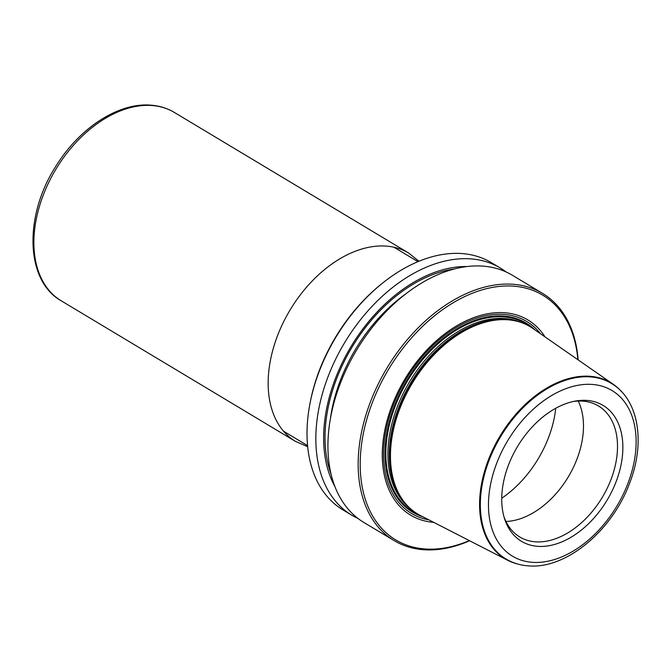 <?xml version="1.0" encoding="UTF-8"?>
<svg xmlns="http://www.w3.org/2000/svg" width="671" height="671" viewBox="0 0 671 671"><rect width="100%" height="100%" fill="white"/><g stroke="black" fill="none" stroke-linecap="round" stroke-linejoin="round"><path stroke-width="1.01" d="M530.677 327.012A109.574 72.174 121 0 0 528.631 325.502L528.329 325.301A109.599 72.191 -59 0 0 502.847 316.628A109.599 72.191 121 0 0 398.046 398.339A109.599 72.191 121 0 0 415.643 513.072A109.599 72.191 121 0 0 415.81 513.156M528.631 325.502A109.574 72.174 121 0 0 503.149 316.838A109.574 72.174 121 0 0 398.373 398.532A109.574 72.174 121 0 0 415.97 513.24A109.574 72.174 121 0 0 418.251 514.338M621.757 391.872A102.705 67.654 121 0 0 613.403 384.382L532.791 328.396A109.239 71.956 121 0 0 514.095 320.612A109.239 71.956 121 0 0 507.385 319.757A109.239 71.956 121 0 0 409.771 387.553A109.239 71.956 121 0 0 404.806 502.713A109.239 71.956 121 0 0 420.474 515.546L507.804 560.344A102.705 67.654 121 0 0 518.339 564.194M613.403 384.382A102.705 67.654 121 0 0 589.515 376.263A102.705 67.654 121 0 0 491.315 452.833A102.705 67.654 121 0 0 507.804 560.344M534.921 329.88A110.27 72.636 121 0 0 503.057 316.007A110.27 72.636 121 0 0 395.269 403.766A110.27 72.636 121 0 0 422.789 516.737M577.865 359.706A142.738 94.024 121 0 0 512.996 286.114A142.738 94.024 121 0 0 369.36 410.971A142.738 94.024 121 0 0 425.548 549.004A142.738 94.024 121 0 0 469.306 540.6M545.028 336.901A113.852 74.993 121 0 0 504.147 312.711A113.852 74.993 121 0 0 389.725 411.868A113.852 74.993 121 0 0 433.734 522.348M578.142 359.891A144.181 94.972 121 0 0 542.537 293.37A144.181 94.972 121 0 0 512.51 284.227A144.181 94.972 121 0 0 375.936 388.861A144.181 94.972 121 0 0 394.154 540.625A144.181 94.972 121 0 0 424.173 549.767A144.181 94.972 121 0 0 469.608 540.751M542.537 293.37L512.3 275.219A144.181 94.972 121 0 0 482.273 266.085A144.181 94.972 121 0 0 345.699 370.719A144.181 94.972 121 0 0 363.917 522.483L394.154 540.625M506.051 271.94A144.181 94.972 121 0 0 500.214 267.972L491.373 262.663A144.181 94.972 121 0 0 461.346 253.521A144.181 94.972 121 0 0 381.749 283.758A144.181 94.972 121 0 0 310.036 403.271A144.181 94.972 121 0 0 342.99 509.926L351.83 515.227A144.181 94.972 121 0 0 358.079 518.515M500.214 267.972A144.181 94.972 121 0 0 470.186 258.83A144.181 94.972 121 0 0 333.621 363.464A144.181 94.972 121 0 0 351.83 515.227M334.98 486.693A137.329 90.459 -59 0 1 351.017 346.588A137.329 90.459 -59 0 1 467.108 266.53M381.749 283.758L380.6 284.689A141.296 93.076 121 0 0 310.312 401.812L310.036 403.271M538.016 546.362A79.253 52.204 121 0 0 617.773 477.039A79.253 52.204 121 0 0 586.571 400.394A79.253 52.204 121 0 0 574.862 401.166A79.253 52.204 121 0 0 504.475 518.44A79.253 52.204 121 0 0 538.016 546.362M503.946 516.645A76.419 50.333 121 0 0 519.799 537.001A76.419 50.333 121 0 0 535.71 541.841A76.419 50.333 -59 0 0 608.094 486.383A76.419 50.333 -59 0 0 598.44 405.955A76.419 50.333 -59 0 0 582.529 401.107A76.419 50.333 121 0 0 573.026 401.543M578.243 401.048A76.419 50.333 -59 0 1 568.253 476.955A76.419 50.333 -59 0 1 505.968 521.484M174.376 112.451A109.868 72.367 121 0 0 151.495 105.481A109.868 72.367 -59 0 0 47.431 185.213A109.868 72.367 -59 0 0 61.304 300.86C24.919 280.486 23.871 214.829 56.574 165.15C79.891 127.775 118.465 102.579 150.388 105.129C159.178 105.716 167.171 108.157 174.376 112.451L408.647 253.042A109.868 72.367 121 0 0 385.766 246.072A109.868 72.367 -59 0 0 281.703 325.804A109.868 72.367 -59 0 0 295.575 441.451L307.67 446.676M521.426 322.583A108.66 71.579 -59 0 0 504.231 318.499A108.66 71.579 121 0 0 403.296 393.198A108.66 71.579 121 0 0 409.998 508.249M540.482 333.739A111.948 73.743 -59 0 0 503.393 314.363A111.948 73.743 121 0 0 392.141 408.27A111.948 73.743 121 0 0 428.811 519.824M330.325 419.266A132.648 87.373 -59 0 1 405.41 294.141M331.172 474.464A135.534 89.277 -59 0 1 352.032 347.192A135.534 89.277 -59 0 1 454.519 268.92M589.935 376.867A102.386 67.436 -59 0 1 611.256 383.359C638.792 399.287 645.678 442.558 629.566 483.313C612.178 530.652 566.207 569.243 528.597 565.871C520.293 565.317 512.719 563.011 505.892 558.935A102.386 67.436 121 0 1 492.959 451.172A102.386 67.436 121 0 1 589.935 376.867M591.889 384.408A96.616 63.644 121 0 0 494.67 468.92A96.616 63.644 121 0 0 532.699 562.348A96.616 63.644 121 0 0 629.918 477.836A96.616 63.644 121 0 0 591.889 384.408M555.722 408.27A90.837 59.836 -59 0 1 501.749 498.217M404.806 502.713L403.959 501.665A108.761 71.638 121 0 1 408.899 387.008A108.761 71.638 121 0 1 506.085 319.505A108.761 71.638 -59 0 1 512.77 320.352L514.095 320.612M515.773 320.956A108.66 71.579 -59 0 0 505.573 319.304A108.66 71.579 121 0 0 407.196 389.079A108.66 71.579 121 0 0 405.905 504.03M408.647 253.042L418.947 261.254M61.304 300.86L295.575 441.451M417.966 261.665L393.902 247.222M307.57 445.619L283.506 431.176"/></g></svg>

